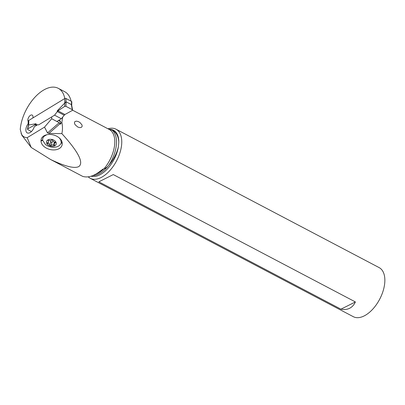 <?xml version="1.0" encoding="UTF-8"?>
<svg xmlns="http://www.w3.org/2000/svg" width="405" height="405" viewBox="0 0 405 405"><rect width="100%" height="100%" fill="white"/><g stroke="black" fill="none" stroke-linecap="round" stroke-linejoin="round"><path stroke-width="0.61" d="M71.731 105.594L71.801 101.771A0.876 0.491 1 0 0 71.518 101.397L66.025 98.506A0.876 0.491 1 0 0 64.79 98.526L64.709 103.088L66.111 101.827L65.944 106.338L72.323 109.694L72.353 110.408L72.323 109.694L72.353 110.408L66.071 113.906L72.353 110.408M28.502 124.735L28.573 120.756A0.876 0.491 1 0 1 28.801 120.432L64.79 98.526M65.063 102.546L65.863 101.959M58.973 110.175L64.684 106.373L65.944 106.338L64.684 106.373L58.973 110.175A18.124 10.231 1 0 1 58.026 110.894L57.318 111.598L58.026 110.894A18.124 10.231 1 0 0 58.973 110.175L57.287 110.778L64.709 103.088M65.944 106.338L72.323 109.694L71.31 104.561L66.111 101.827M71.7 106.029L71.705 105.462M71.31 104.561L71.533 104.935M61.352 118.741L56.857 121.475L61.352 118.741L64.866 114.493L61.352 118.741L54.569 115.172L38.642 124.867L36.005 124.598L38.642 124.867L54.569 115.172L57.318 111.598L54.569 115.172M64.866 114.493A18.124 10.231 1 0 1 66.071 113.906A18.124 10.231 1 0 0 64.866 114.493L58.026 110.894M36.005 124.598L36.02 123.722L28.72 124.993L28.801 120.432M36.02 123.722L34 125.373L27.717 128.871L27.748 129.585L31.433 131.524L27.748 129.585L27.717 128.871L27.469 129.154M34 125.373A18.124 10.231 1 0 0 35.205 124.786L35.964 124.593L35.205 124.786A18.124 10.231 1 0 1 34 125.373L27.717 128.871L28.634 124.937M64.78 98.531A33.504 18.397 -62.3 0 0 58.279 88.33L64.739 91.727A33.504 18.397 117.7 0 1 71.088 101.169M72.581 110.175L109.193 129.433A27.008 14.828 117.7 0 1 114.686 144.261A27.008 14.828 117.7 0 1 103.943 168.85L102.865 169.189L99.19 171.917C93.125 176.367 87.622 177.856 82.691 176.388L50.701 159.56C65.281 166.506 74.677 168.824 78.894 166.516C83.931 162.643 78.251 151.673 61.854 133.615C62.689 130.061 62.679 126.244 61.813 122.163A27.008 14.828 -62.3 0 0 62.664 117.03M81.795 126.962L82.134 126.32L82.023 124.953L79.861 122.416L78.003 121.454L76.18 121.135L74.707 121.758L74.424 123.085L75.122 124.73L77.75 127.023L79.689 127.621L81.015 127.484L81.795 126.962M61.854 133.615L48.858 133.458L47.512 132.916L44.525 127.124L51.688 118.751L51.718 116.969M61.813 122.163L60.396 124.203L60.441 121.556A1.093 0.597 117.7 0 0 60.213 121.034L58.801 120.29M51.688 118.751L59.211 122.71L60.396 124.203M37.538 124.755L34.288 126.745A6.551 3.594 117.7 0 1 27.216 132.911A6.551 3.594 117.7 0 1 25.859 129.797A6.551 3.594 117.7 0 1 28.142 123.778L28.183 121.424A3.822 2.096 117.7 0 1 27.854 120.032A3.822 2.096 117.7 0 1 29.438 116.21A3.822 2.096 117.7 0 1 32.203 115.081A3.822 2.096 117.7 0 1 32.992 116.898A3.822 2.096 117.7 0 1 32.901 117.723L32.896 117.936M58.279 88.33A33.504 18.397 -62.3 0 0 34.977 97.185A33.504 18.397 -62.3 0 0 20.27 129.241A33.504 18.397 -62.3 0 0 20.25 129.458L21.835 135.194L31.205 147.455L50.701 159.56M44.525 127.124L27.186 137.675C24.29 137.558 22.26 136.126 21.085 133.377M28.183 121.424L28.558 121.621M28.517 123.976L28.142 123.778M27.186 137.675L31.205 147.455M62.213 143.669A10.768 7.255 14.2 0 1 51.875 149.835A10.768 7.255 14.2 0 1 41.037 141.183L41.021 140.732A10.768 7.255 14.2 0 1 46.241 134.895A10.768 7.255 14.2 0 1 51.354 134.566A10.768 7.255 14.2 0 1 59.692 138.292A10.768 7.255 14.2 0 1 62.198 143.218L62.213 143.669L61.201 142.393L60.76 140.064L59.338 137.968M108.388 129.013L111.952 130.04C116.134 132.035 118.412 136.055 118.792 142.099A25.621 14.069 -62.3 0 0 109.871 129.332M103.943 168.85C105.837 168.191 107.421 167.017 108.692 165.336L108.95 165.037C113.754 159.438 116.903 153.298 118.402 146.63L118.792 142.099M112.119 130.121L111.952 130.04A27.884 15.309 -62.3 0 1 116.387 144.56A27.884 15.309 -62.3 0 1 108.95 165.037M88.204 176.838A27.732 15.223 -62.3 0 0 90.199 178.291A27.732 15.223 -62.3 0 0 109.482 170.961A27.732 15.223 -62.3 0 0 121.657 144.433A27.732 15.223 -62.3 0 0 116.017 129.205A27.732 15.223 -62.3 0 0 107.998 128.805M116.017 129.205L379.11 267.594A27.732 15.223 117.7 0 1 384.75 282.822A27.732 15.223 117.7 0 1 372.575 309.349A27.732 15.223 117.7 0 1 353.292 316.68L90.199 178.291M355.387 301.933C354.041 304.889 352.122 307.005 349.626 308.276C347.115 309.521 344.225 309.82 340.959 309.177L98.845 181.825L113.273 174.575L355.387 301.933L340.959 309.177M46.702 134.779L43.983 136.343L42.798 138.171L42.616 140.211L45.497 144.585L47.724 145.962L50.726 146.995L53.86 147.319L56.771 146.899L59.13 145.775L60.674 144.084L61.099 143.021M47.977 144.863A5.022 3.382 -165.8 0 0 54.959 145.643A5.022 3.382 -165.8 0 0 54.736 140.753A5.022 3.382 -165.8 0 0 47.755 139.973A5.022 3.382 -165.8 0 0 47.977 144.863M50.073 145.365A0.719 0.486 14.2 0 1 49.85 144.99A1.772 1.195 -165.8 0 0 49.304 144.058A1.772 1.195 -165.8 0 0 48.043 143.562A0.719 0.486 14.2 0 1 47.643 142.595A1.772 1.195 -165.8 0 0 48.453 141.871A1.772 1.195 -165.8 0 0 48.205 140.981A0.719 0.486 14.2 0 1 49.147 140.419A1.772 1.195 -165.8 0 0 51.521 140.236A0.719 0.486 14.2 0 1 52.858 140.631A1.772 1.195 -165.8 0 0 53.409 141.558A1.772 1.195 -165.8 0 0 54.67 142.054A0.719 0.486 14.2 0 1 55.065 143.026A1.772 1.195 -165.8 0 0 54.255 143.745A1.772 1.195 -165.8 0 0 54.508 144.636A0.719 0.486 14.2 0 1 53.561 145.203A1.772 1.195 -165.8 0 0 51.187 145.385A0.719 0.486 14.2 0 1 50.073 145.365M53.212 141.38L52.022 142.074L50.873 142.201L50.686 141.679L49.85 144.99M50.382 140.697L50.686 141.679M48.362 140.363L48.205 140.981M65.964 101.873L66.025 98.506M64.684 106.373L64.815 102.921M64.101 115.167L57.318 111.598M57.287 110.778L57.272 111.653M71.518 101.397L71.452 104.763M35.205 124.786L36.43 125.428M35.964 124.593L36.946 125.115M48.858 133.458L60.097 123.647M59.211 122.71L47.512 132.916M58.447 120.508L60.441 121.556M95.636 174.246A25.11 13.785 -62.3 0 0 103.898 168.829M108.692 165.336A25.11 13.785 117.7 0 1 92.856 175.578M91.11 176.2A25.621 14.069 -62.3 0 0 118.402 146.63M61.195 141.958L62.198 143.218M42.616 140.211L41.037 141.183M41.021 140.732L42.581 139.771M52.022 142.074L51.187 145.385M48.453 141.871L48.043 143.562M55.247 142.312L55.065 143.026M54.371 142.008L53.561 145.203M71.695 105.391L72.596 109.973M27.479 129.114L28.507 124.705M100.415 170.981L100.162 171.173M54.685 142.059L54.255 143.745"/></g></svg>
